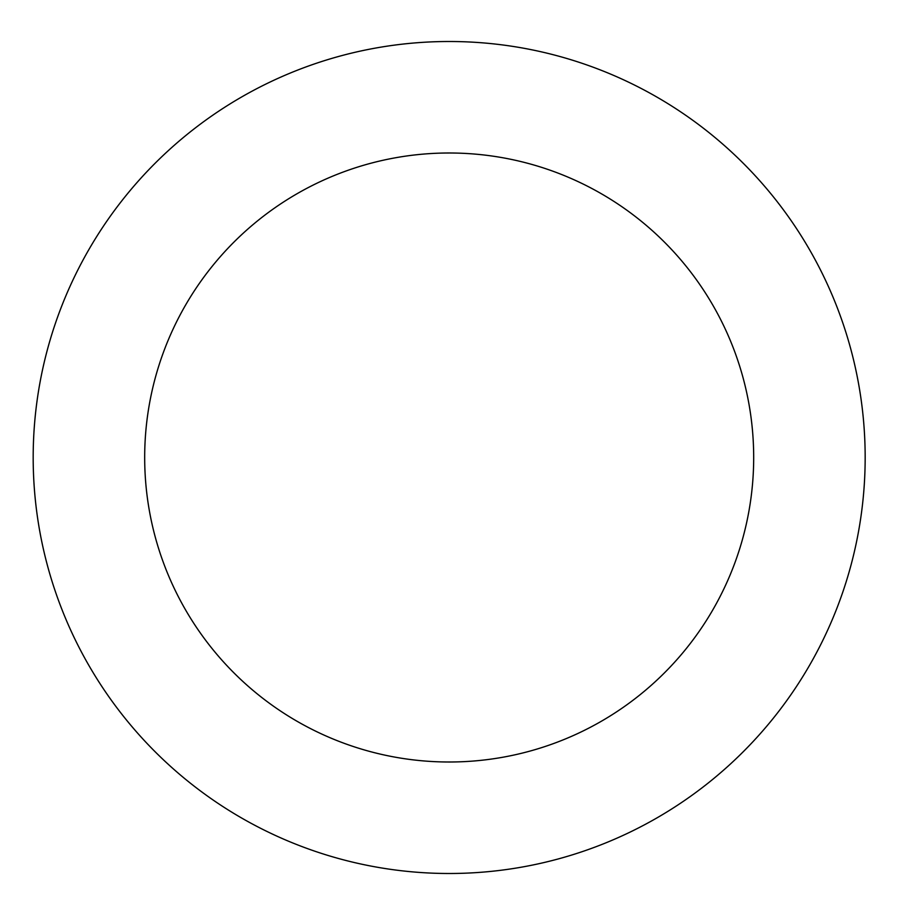 <?xml version="1.0" encoding="UTF-8"?>
<svg xmlns="http://www.w3.org/2000/svg" width="915" height="915" viewBox="0 0 915 915"><rect width="100%" height="100%" fill="white"/><g stroke="black" fill="none" stroke-linecap="round" stroke-linejoin="round"><path stroke-width="1.37" d="M753.686 457.5A304.501 304.501 0 0 1 296.929 721.203A304.501 304.501 0 0 1 296.929 193.797A304.501 304.501 0 0 1 753.686 457.5M865.167 457.5A415.982 415.982 0 0 1 241.183 817.758A415.982 415.982 0 0 1 241.183 97.242A415.982 415.982 0 0 1 865.167 457.5"/></g></svg>
